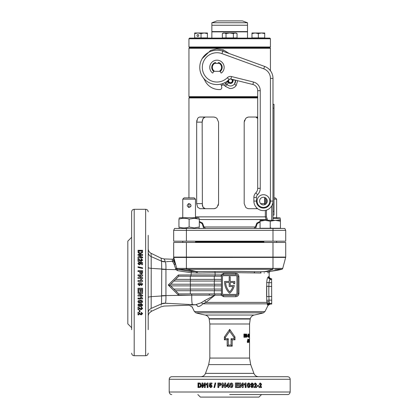 <?xml version="1.0" encoding="UTF-8"?>
<svg xmlns="http://www.w3.org/2000/svg" width="418" height="418" viewBox="0 0 418 418"><rect width="100%" height="100%" fill="white"/><g stroke="black" fill="none" stroke-linecap="round" stroke-linejoin="round"><path stroke-width="0.63" d="M188.946 38.728L189.584 38.09L269.798 38.09L270.436 38.728L188.946 38.728L188.946 47.004L270.436 47.004L269.798 47.642L189.584 47.642L269.798 47.642L270.436 48.274L188.946 48.274L188.946 96.662L189.584 97.3L257.702 97.3L189.584 97.3L188.946 97.937L188.946 197.892M214.434 208.634L216.258 207.882M218.154 205.614L218.567 203.618L217.041 207.244C216.043 208.185 214.894 208.671 213.588 208.713L200.029 208.713L197.62 207.244L196.664 203.618L202.171 203.618L203.033 207.244L205.28 208.713L204.031 208.331M218.567 203.618L218.567 122.129L216.926 118.393M215.432 117.416L213.588 117.035L200.029 117.035C199.067 117.077 198.263 117.568 197.62 118.503L196.664 122.129L196.664 203.618M196.909 120.159L196.664 122.129L202.171 122.129L202.369 205.504M248.161 117.118L246.421 117.866M245.69 118.482L244.19 122.129L244.19 203.618L245.669 207.244C246.589 208.143 247.696 208.634 248.997 208.713L257.702 208.713M244.587 120.138L244.19 122.129M188.946 203.629L188.946 207.432M257.765 118.503L255.79 117.035L256.898 117.421M256.892 208.336L255.79 208.713L248.997 208.713L255.79 208.713L257.065 208.19M204.036 117.416L205.28 117.035L203.038 118.503L202.171 122.129L202.396 120.144M199.318 221.467L202.511 223.06L204.062 226.979L205.426 228.447M253.956 228.447L255.325 226.979L256.871 223.06L260.064 221.467M266.37 220.302L265.325 216.853L265.325 210.432M270.258 227.591L271.204 228.259M203.775 117.61L202.401 120.123M202.39 205.583L203.033 207.244L203.994 208.305M257.702 118.393L256.95 117.458M173.663 230.36L174.557 228.447L186.397 228.447L186.397 230.36L285.719 230.36L285.719 241.181L173.663 241.181L173.663 230.36L186.397 230.36L186.397 241.181M257.702 97.937L188.946 97.937M264.61 204.71L264.672 203.618L260.586 203.618M257.702 117.035L248.997 117.035C247.743 117.077 246.636 117.568 245.669 118.503M264.672 197.458L264.672 203.618M217.041 118.503C216.096 117.604 214.941 117.113 213.588 117.035M186.397 228.447L284.825 228.447L285.719 230.36M260.064 222L257.19 223.693L255.649 228.447M203.733 228.447L202.192 223.693L199.318 222M255.879 227.517A1.275 0.731 12.4 0 0 255.325 226.979L204.062 226.979A1.275 0.731 167.6 0 0 203.503 227.517M272.985 78.391L270.436 78.391L270.436 201.074L270.436 78.391A10.189 10.189 0 0 0 263.737 68.818L264.604 66.425L222.836 51.221A17.19 17.19 0 0 0 199.767 67.376A17.19 17.19 0 0 1 222.836 51.221L264.604 66.425A12.733 12.733 0 0 1 272.985 78.391L272.985 220.302M266.444 210.139L266.444 216.853L267.672 220.302M199.318 219.544L265.973 219.544L266.987 219.006M247.519 38.09L247.519 31.852L211.863 31.852L211.863 38.09M247.519 22.755L242.424 20.9L216.958 20.9L211.863 22.755L211.863 25.232L247.519 25.232L211.863 25.232L211.863 31.596L247.519 31.596L247.519 22.755L211.863 22.755M274.004 104.301L272.985 104.301L274.004 104.301L274.004 215.082L272.985 215.082L274.004 215.082M272.985 215.082L272.985 211.262L274.004 211.262M279.877 228.259L279.569 228.259M263.889 242.456L263.889 241.181M276.622 242.456L276.622 241.181M272.985 218.478L275.347 218.269L280.441 219.178L280.441 221.211L280.441 220.302L275.347 220.302L280.441 221.211L280.441 228.259L260.064 228.259L260.064 221.211L265.158 220.302L270.253 221.211L275.347 220.302L260.064 220.302L260.064 221.211M270.253 221.211L270.253 228.259M274.004 197.892L275.347 197.892L276.622 199.161L274.004 199.161M189.129 207.438C191.596 206.168 191.596 204.893 189.129 203.618C186.663 204.893 186.663 206.168 189.129 207.438L188.398 207.297M190.488 204.188L191 205.907M190.89 206.267L190.488 206.873M184.035 197.892L194.224 197.892L195.499 199.161L182.765 199.161L184.035 197.892M195.499 242.456L195.499 241.181M182.765 242.456L182.765 241.181L182.765 242.456M195.499 217.752L195.499 199.161M182.765 217.752L182.765 199.161M188.278 203.822L188.737 203.66M188.753 203.655L189.129 203.618M194.224 227.935L189.129 227.026C185.744 228.223 182.347 228.223 178.946 227.026C178.946 228.223 178.946 228.223 178.946 227.026L178.946 219.178C178.946 217.982 178.946 217.982 178.946 219.178C178.946 217.982 178.946 217.982 178.946 219.178C182.332 217.982 185.728 217.982 189.129 219.178L194.224 218.269L199.318 219.178C199.318 217.982 199.318 217.982 199.318 219.178C199.318 217.982 199.318 217.982 199.318 219.178L199.318 227.026C199.318 228.223 199.318 228.223 199.318 227.026C199.318 228.223 199.318 228.223 199.318 227.026L194.224 227.935M199.318 218.269L198.425 217.752L179.834 217.752L178.946 218.269M196.606 218.478L195.499 218.332M189.129 227.026L189.129 219.178M280.441 218.269L279.548 217.752L272.985 217.752M280.441 219.178C280.441 217.982 280.441 217.982 280.441 219.178M280.441 227.026C280.441 228.223 280.441 228.223 280.441 227.026M237.043 37.897L222.339 37.897L222.339 33.565L224.179 32.996L226.018 33.565L229.691 32.996L233.369 33.565L235.203 32.996L237.043 33.565L237.043 37.897M237.043 33.565L236.06 32.996L223.327 32.996L222.339 33.565M224.179 32.996L223.243 33.153M226.018 33.565L226.018 37.897M233.369 33.565L233.369 37.897M196.977 35.546A1.019 0.883 90 0 1 198.738 35.546A1.019 0.883 90 0 1 196.977 35.546M207.406 33.565L207.406 32.996L204.224 32.996L207.406 33.565L207.406 37.897L194.673 37.897L194.673 33.565L197.86 32.996L201.042 33.565L204.224 32.996L194.673 32.996L194.673 33.565M201.042 33.565L201.042 37.897M188.946 96.662L257.702 96.662M224.722 82.712L226.838 84.509C229.555 86.63 232.126 86.463 234.54 84.013L235.559 80.183M237.654 80.705L236.154 85.565C234.529 87.696 232.377 88.668 229.691 88.485L225.312 86.307L224.314 85.256L223.228 84.932L221.331 85.486M204.517 79.697L202.129 76.071M202.129 58.677L210.672 50.359L216.738 48.869L223.228 49.826L229.231 53.551M227.115 81.244A6.322 6.322 0 0 1 227.58 81.662L228.63 82.712L225.312 86.307M224.314 85.256L227.58 81.662M235.553 80.183A5.136 5.136 0 0 1 234.54 84.013L236.154 85.565M223.228 84.932A2.545 0.392 76.6 0 0 222.836 83.532M223.134 84.964A2.545 0.392 71.7 0 0 222.627 83.605M223.228 49.826A2.545 0.381 -71.4 0 1 222.716 51.179M259.615 201.074A3.819 3.819 0 0 0 263.434 204.893A3.819 3.819 0 0 0 267.254 201.074A3.819 3.819 0 0 0 263.434 197.254A3.819 3.819 0 0 0 259.615 201.074A3.819 3.819 0 0 1 263.434 197.254A3.819 3.819 0 0 1 267.254 201.074M220.328 63.426L219.288 63.426L220.328 63.426A5.188 5.188 0 0 0 218.75 62.507A0.444 0.444 0 0 0 218.175 62.773L217.94 63.426M214.627 63.426L213.593 63.426L214.627 63.426A4.582 4.582 0 0 0 214.627 71.321L219.288 71.321A4.582 4.582 0 0 0 219.288 63.426L213.541 63.426A5.22 5.22 0 0 0 213.541 71.321L214.627 71.321M256.433 201.074L253.883 201.074L253.883 197.432A6.364 6.364 0 0 1 255.795 192.886A6.364 6.364 0 0 0 257.702 188.34L257.702 90.68A6.364 6.364 0 0 0 252.88 84.504L230.924 79.028A1.912 1.912 0 0 0 229.111 79.53A17.19 17.19 0 0 1 199.767 67.376A17.19 17.19 0 0 0 229.111 79.53L227.314 77.732A4.457 4.457 0 0 1 231.541 76.557L253.496 82.032A8.914 8.914 0 0 1 260.252 90.68L260.252 188.34A8.914 8.914 0 0 1 257.577 194.704A3.819 3.819 0 0 0 256.433 197.432L256.433 201.074A7.002 7.002 0 0 0 263.434 208.075A7.002 7.002 0 0 0 270.436 201.074L272.985 201.074A9.551 9.551 0 0 1 263.434 210.625A9.551 9.551 0 0 1 253.883 201.074A9.551 9.551 0 0 0 263.434 210.625A9.551 9.551 0 0 0 272.985 201.074M257.577 194.704L255.795 192.886A6.364 6.364 0 0 0 253.883 197.432L256.433 197.432M219.288 63.426L220.375 63.426A5.22 5.22 0 0 1 220.375 71.321L219.288 71.321M232.868 79.514L233.155 79.733A1.912 1.912 0 0 0 234.921 80.026M220.991 84.086L221.739 87.179A1.912 1.912 0 0 1 219.972 89.536A15.915 15.915 0 0 1 204.282 79.08L204.224 78.918M232.225 79.352A2.33 2.33 0 0 1 230.464 83.213A2.33 2.33 0 0 1 228.181 80.392M232.56 79.436A2.545 2.545 0 0 1 230.464 83.428A2.545 2.545 0 0 1 227.93 80.606M230.464 79.059A1.824 1.824 0 0 1 232.288 80.883A1.824 1.824 0 0 1 230.464 82.701A1.824 1.824 0 0 1 228.641 80.883A1.824 1.824 0 0 1 230.464 79.059M213.567 71.321L213.06 72.716A0.444 0.444 0 0 1 212.354 72.904A7.195 7.195 0 0 1 211.717 62.444A7.195 7.195 0 0 1 222.198 62.444A7.195 7.195 0 0 1 221.561 72.904A0.444 0.444 0 0 1 220.856 72.716L220.354 71.321M213.593 63.426A5.188 5.188 0 0 1 215.165 62.507A0.444 0.444 0 0 1 215.74 62.773L215.981 63.426M179.505 228.259L178.946 228.259M264.709 33.565L264.709 32.996L261.522 32.996L264.709 33.565L264.709 37.897L251.976 37.897L251.976 33.565L255.158 32.996L251.976 32.996L251.976 33.565M261.522 32.996L255.158 32.996L258.34 33.565L261.522 32.996M258.34 33.565L258.34 37.897M229.691 394.555L287.626 394.555C288.953 394.608 289.799 393.756 290.176 392.006L290.176 379.272C290.024 377.726 289.172 376.879 287.626 376.728L171.756 376.728C170.21 376.879 169.358 377.726 169.206 379.272L290.176 379.272M235.93 274.673L235.736 273.398C237.696 273.607 238.767 274.71 238.944 276.711L238.944 293.389C238.762 295.39 237.696 296.493 235.736 296.702L235.93 295.427A2.038 2.038 0 0 0 237.967 293.389L237.967 276.711A2.038 2.038 0 0 0 235.93 274.673L223.452 274.673A2.038 2.038 0 0 0 221.415 276.711L221.477 293.896L178.758 293.896L169.912 285.05L168.229 285.013L178.371 274.981L191.021 274.934L191.308 272.776L177.446 270.645L175.973 269.652L165.936 269.427L165.936 295.568L191.752 295.171L178.397 295.082L168.229 285.013M174.447 260.942L175.137 263.998A1.275 0.512 -15 0 0 175.231 263.915A1.275 0.512 -15 0 0 175.361 263.586A1.275 0.794 -15 0 1 175.346 263.915A1.275 0.794 -15 0 1 174.306 264.693L174.63 265.738M227.188 346.167L227.188 339.803L224.382 339.803L224.382 337.023L229.691 329.347L235 337.023L235 339.803L232.194 339.803L232.194 346.167L227.188 346.167L228.291 345.075L231.091 345.075L231.091 338.711L233.996 338.711L233.996 337.352L229.691 331.312L225.386 337.352L225.386 338.711L228.291 338.711L228.291 345.075M235.736 296.702L223.646 296.702L220.944 295.171L214.972 295.171L205.865 302.413L266.914 302.413L266.726 300.354L268.999 300.14L269.281 302.898L270.002 303.823A2.419 2.403 135.8 0 0 267.854 305.15L267.395 304.826L266.726 300.354L266.726 282.479C266.971 279.323 267.478 277.468 268.257 276.925L268.858 276.596A2.419 2.393 55.1 0 0 271.261 279.005L270.618 279.334C269.829 279.595 269.286 280.713 268.999 282.688L266.726 282.479M134.194 209.287L145.652 209.287L145.652 355.718L134.194 355.718L134.194 209.287C132.647 209.439 131.795 210.285 131.644 211.832L131.644 320.768M142.507 252.608L142.59 250.304L138.013 250.304L138.112 252.603L139.283 253.642L140.26 253.773L142.507 252.608M140.976 255.288L138.013 256.981L138.013 257.869L142.59 257.869L142.59 257.044L139.581 257.044L142.59 255.325L142.59 254.473L138.013 254.473L138.013 255.288L140.976 255.288L138.013 257.201M138.013 258.533L138.013 261.381L138.891 261.381L138.891 259.761L140.197 260.957L141.347 261.381L142.59 260.043L141.211 258.643L141.122 259.479L141.827 260.022L141.227 260.539L140.699 260.372L138.013 258.533M138.719 263.293L139.424 262.624L139.325 261.887L137.956 263.33L138.541 264.521L139.523 264.834L141.007 263.559L140.835 263.016L141.65 263.188L141.65 264.662L142.533 264.662L142.533 262.509L139.999 262.002L140.244 263.356L139.502 263.983L138.719 263.46L139.502 264.139L140.244 263.356M142.59 267.849L142.59 268.502L138.013 267.41L138.013 266.757L142.59 267.849M139.716 271.564L139.779 273.116L141.169 274.124L142.522 273.22L142.59 270.697L138.013 270.697L138.013 271.564L139.716 271.564M140.976 275.76L138.013 277.568L138.013 278.513L142.59 278.513L142.59 277.636L139.581 277.636L142.59 275.802L142.59 274.887L138.013 274.887L138.013 275.76L140.976 275.76L138.013 277.609M141.274 280.567L140.537 279.449L141.42 279.449L142.59 280.739L142.59 281.445L138.013 281.445L138.013 280.567L141.274 280.567L138.013 280.582M148.202 267.301L148.202 253.151M148.202 235.324L148.202 329.682M232.92 385.291L232.471 383.442L231.42 382.972L230.381 383.437L229.926 385.281C229.78 386.572 230.281 387.345 231.42 387.611L232.465 387.146L232.92 385.291L232.434 387.146L231.405 387.611M236.311 386.786L238.871 386.786L238.871 387.549L235.433 387.549L235.433 382.972L238.814 382.972L238.814 383.734L236.311 383.734L236.311 384.732L238.641 384.732L238.641 385.495L236.311 385.495L236.311 386.786L236.311 385.495M240.491 384.586L242.268 387.549L243.192 387.549L243.192 382.972L242.335 382.972L242.335 385.981L240.533 382.972L239.624 382.972L239.624 387.549L240.491 387.549L240.491 384.586L240.376 387.549M245.188 384.288L244.107 385.025L244.107 384.147L245.356 382.972L246.04 382.972L246.04 387.549L245.188 387.549L245.188 384.288L243.955 385.025M250.121 385.291L249.698 383.442L248.705 382.972L247.712 383.437L247.278 385.281C247.142 386.572 247.618 387.345 248.705 387.611L249.692 387.146L250.121 385.291L249.483 387.146L248.506 387.611M252.012 386.843L251.547 386.316L250.727 386.415L251.897 387.611C253 387.371 253.501 386.587 253.397 385.265C253.501 383.98 253.021 383.217 251.96 382.972L250.617 384.461L251.871 385.908L252.65 385.527L252.012 386.843L251.317 386.316M253.883 387.549L256.595 387.549L256.595 386.671L255.064 386.671L256.197 385.365L256.595 384.215L255.33 382.972L253.992 384.351L254.792 384.44L255.314 383.734L255.806 384.335L255.649 384.863L253.883 387.549M257.174 385.553L258.679 385.553L258.679 386.316L257.174 386.316L257.174 385.553M258.935 387.549L261.516 387.549L261.516 386.671L260.059 386.671L261.14 385.365L261.516 384.215L260.315 382.972L259.04 384.351L259.803 384.44L260.299 383.734L260.764 384.335L260.618 384.863L258.935 387.549M249.551 339.604L249.556 341.48M249.551 339.17L249.551 342.436L249.525 339.17M249.358 341.01L249.358 341.537L249.17 341.01M248.794 342.52L249.06 340.848L248.788 339.17L248.464 340.879L248.794 342.52M247.973 340.518L247.994 339.17L247.56 341.522L247.968 342.52L248.329 341.527L247.973 340.518L247.388 340.518L247.728 341.527L247.383 342.52M249.556 336.354L249.556 335.826M249.509 334.562L249.509 337.336L249.436 334.562M249.347 336.182L249.227 337.336L249.05 336.887L249.259 334.071L249.259 336.182M248.522 334.562L248.804 334.99L248.527 333.987L247.916 335.649L248.532 337.336L248.971 335.623L248.532 335.623L248.799 336.192L248.538 336.767L248.135 335.644L248.522 334.562L247.921 334.562M247.681 335.826L247.681 336.354L247.19 336.354L247.19 335.826L247.681 335.826M246.829 337.253L246.829 334.071L246.531 334.071L246.531 336.166L245.721 334.071L245.413 334.071L245.413 337.253L245.758 337.253L245.758 335.168L246.563 337.253M244.311 335.257L245.058 335.257L245.058 335.826L244.311 335.826L244.311 336.683L245.058 336.683L245.058 337.253L243.919 337.253L243.919 334.071L245.058 334.071L245.058 334.64L244.311 334.64L244.311 335.257L243.919 335.257M270.164 271.308L269.166 272.562L269.166 276.366C269.307 277.839 270.117 278.644 271.585 278.79L271.71 304.043L270.221 304.043L268.058 305.38L264.96 311.582L194.422 311.582L192.123 306.974L192.473 306.916M271.71 286.419L268.873 286.419L268.79 291.414L268.999 300.14L271.71 300.14M234.791 281.789A15.534 15.534 0 0 1 234.665 283.744L233.636 283.744A14.515 14.515 0 0 0 233.756 282.469L230.203 282.469L230.203 285.525L234.331 285.525A15.534 15.534 0 0 1 229.691 293.295A15.534 15.534 0 0 1 224.597 281.45L229.184 281.45L229.184 276.737L230.203 276.737L230.203 281.45L234.785 281.45A15.534 15.534 0 0 1 234.791 281.789M214.622 271.538A1.275 0.47 -91.6 0 1 215.092 272.813L197.463 273.022L197.244 271.737L186.799 269.312L177.582 269.312L191.272 271.491L214.622 271.538C229.142 271.235 242.618 271.303 255.043 271.742L261.59 271.742C273.158 271.235 273.158 271.235 261.59 271.742A1.275 0.998 -90 0 0 260.597 273.017C271.956 272.505 271.956 272.505 260.597 273.017L229.691 272.562L215.092 272.813L215.113 274.924L220.944 274.924L223.646 273.398L235.736 273.398M271.71 282.688L268.999 282.688L268.873 286.419L266.611 286.21L266.611 296.618L271.71 296.409M260.597 273.017L261.072 273.017M264.103 272.938L264.385 272.928M267.515 272.719L268.696 272.609M131.644 327.707L127.824 323.882L127.824 241.118L131.644 237.299M261.522 394.555L258.977 397.1L200.405 397.1L197.86 394.555M166.343 261.705L172.488 261.24A1.275 1.249 0 0 0 173.663 259.996L173.663 257.086L176.84 268.805L176.652 268.403L282.73 268.408L285.672 257.415A1.275 1.275 0 0 0 285.719 257.086L285.719 242.456L173.663 242.456L173.663 257.948A1.275 1.275 0 0 1 172.347 259.223L172.488 261.24L172.347 259.223L164.133 258.941L165.371 261.762L164.446 259.667M220.944 274.924L221.477 276.199L178.758 276.199L172.409 282.547M197.463 273.022L191.308 272.776L191.272 271.491M190.89 276.199L191.021 274.934L215.113 274.924A1.275 0.47 90 0 1 214.643 276.199M161.536 261.161A7.639 7.357 -3.3 0 0 165.382 261.783L165.382 261.783C165.831 262.938 166.019 265.446 165.946 269.312L165.936 269.427A7.639 1.249 0.9 0 1 161.74 269.265L161.536 261.145L151.17 256.6L151.222 268.34L165.946 269.312M232.967 286.544A14.515 14.515 0 0 1 229.691 291.874A14.515 14.515 0 0 1 225.631 282.469L229.184 282.469L229.184 286.544L232.967 286.544M221.415 290.714L175.576 290.714M221.415 289.057L173.919 289.057M221.415 285.875L170.737 285.875L170.152 285.29L169.379 286.147M221.415 284.219L170.737 284.219L173.919 281.037L190.326 281.037L190.326 284.219M221.415 281.037L190.326 281.037M221.477 276.199L221.415 276.711M221.415 279.381L175.576 279.381M269.281 302.898A2.419 2.017 -175.9 0 0 267.206 303.834L202.798 303.834C201.309 305.579 199.642 306.472 197.803 306.525A3.182 2.696 88.9 0 0 195.446 304.764C187.102 305.281 187.102 305.281 195.446 304.764L190.76 305.02M201.293 302.747A3.182 2.393 41.5 0 1 202.798 303.834L205.865 302.413A3.182 1.677 54.9 0 0 204.606 300.615L201.293 302.747L195.446 304.764L165.371 303.243C163.725 306.974 163.725 306.974 165.371 303.243L167.958 303.431M204.606 300.615L214.941 295.165L191.747 295.155L209.371 295.165A1.275 0.392 90 0 0 208.979 293.896M170.737 284.219L169.907 285.05M178.397 295.082L178.758 293.896M236.949 276.711A1.019 1.019 0 0 0 235.93 275.692L223.452 275.692A1.019 1.019 0 0 0 222.433 276.711L222.433 293.389A1.019 1.019 0 0 0 223.452 294.408L235.93 294.408A1.019 1.019 0 0 0 236.949 293.389L236.949 276.711M221.415 293.389A2.038 2.038 0 0 0 223.452 295.427L235.93 295.427L237.048 295.092M237.356 294.842L237.612 294.538M221.477 293.896L220.944 295.171M222.804 295.322L223.452 295.427L223.646 296.702M223.646 273.398L223.452 274.673L222.804 274.778M237.805 275.911L237.612 275.561M161.74 295.73A7.639 1.238 -0.9 0 1 165.936 295.568L165.941 295.683C166.019 299.554 165.831 302.068 165.382 303.222A7.639 7.357 -176.7 0 0 161.536 303.849C160.883 307.81 160.883 307.81 161.536 303.86L161.74 269.265M191.606 293.896L191.747 295.155A9.677 1.076 91.2 0 0 192.594 304.717M177.091 269.077L176.652 268.408L177.582 269.312L176.84 268.805L175.973 269.652L174.306 264.693L172.488 261.24M180.665 268.377L179.625 268.377M179.28 268.377L178.502 268.377M282.542 268.393L281.988 268.382M280.87 268.377L278.712 268.377M267.692 271.005L272.996 269.312L272.985 257.415L173.716 257.441M269.782 271.35L281.8 269.312C275.159 270.932 268.424 271.742 261.59 271.742L260.252 271.742M267.865 376.728L258.951 376.728M209.345 376.728L200.431 376.728M228.986 386.613L229.576 386.613L229.576 385.845L228.986 385.845L228.986 383.029L228.223 383.029L226.29 385.851L226.29 386.613L228.108 386.613L228.108 387.549L228.986 387.549L228.986 386.613M222.956 384.586L224.759 387.549L225.704 387.549L225.704 382.972L224.827 382.972L224.827 385.981L222.993 382.972L222.083 382.972L222.083 387.549L222.956 387.549L222.956 384.586L224.811 387.549M218.776 385.845L220.317 385.783L221.326 384.393L220.422 383.04L217.909 382.972L217.909 387.549L218.776 387.549L218.776 385.845M215.087 382.972L215.73 382.972L214.648 387.549L214.006 387.549L215.087 382.972M210.588 386.843L209.93 386.143L209.209 386.242L210.625 387.611L211.795 387.021L212.104 386.039L210.85 384.555L210.317 384.727L210.484 383.912L211.936 383.912L211.936 383.029L209.815 383.029L209.319 385.563L210.651 385.318L211.262 386.06L210.792 386.843L211.461 386.06L210.651 385.318M207.176 384.288L206.147 385.025L206.147 384.147L207.338 382.972L207.997 382.972L207.997 387.549L207.176 387.549L207.176 384.288L207.417 387.549M202.787 384.586L204.423 387.549L205.285 387.549L205.285 382.972L204.48 382.972L204.48 385.981L202.824 382.972L202.004 382.972L202.004 387.549L202.787 387.549L202.787 384.586L204.689 387.549M200.212 383.06L198.012 382.972L198.012 387.549L200.206 387.455L201.204 386.279L201.324 385.307L200.212 383.06M267.865 394.555L258.951 394.555M148.202 311.854L148.202 297.491C148.291 297.104 149.299 296.822 151.222 296.649L165.941 295.683M151.086 254.149L151.06 253.292C149.236 252.31 148.28 250.784 148.202 248.715L148.202 248.741M138.013 312.147L138.013 314.858L138.891 314.858L138.891 313.322L140.197 314.461L141.347 314.858L142.59 313.594L141.211 312.256L141.122 313.056L141.827 313.578L141.227 314.07L140.699 313.913L138.013 312.147M140.009 310.313L140.009 311.88L139.246 311.88L139.246 310.313L140.009 310.313M138.013 306.911L138.013 309.712L138.891 309.712L138.891 308.129L140.197 309.299L141.347 309.712L142.59 308.406L141.211 307.026L141.122 307.852L141.827 308.39L141.227 308.897L140.699 308.73L138.013 306.911M138.719 304.994L139.246 304.518L139.147 303.677L137.956 304.874C138.191 306.007 138.975 306.519 140.302 306.415C141.587 306.519 142.35 306.028 142.59 304.936L141.101 303.567L139.654 304.847L140.035 305.647L138.719 304.994L139.246 304.33M140.27 303.06L142.12 302.627L142.59 301.618L142.125 300.61L140.281 300.171C138.995 300.03 138.217 300.511 137.956 301.618L138.421 302.622L140.27 303.06L138.421 302.449L137.956 301.451M141.274 298.055L140.537 296.963L141.42 296.963L142.59 298.227L142.59 298.912L138.013 298.912L138.013 298.055L141.274 298.055L140.537 296.837M140.976 293.321L138.013 295.108L138.013 296.043L142.59 296.043L142.59 295.176L139.581 295.176L142.59 293.358L142.59 292.448L138.013 292.448L138.013 293.321L140.976 293.321L138.013 293.227M138.776 289.125L138.776 291.691L138.013 291.691L138.013 288.248L142.59 288.248L142.59 291.633L141.827 291.633L141.827 289.125L140.829 289.125L140.829 291.461L140.067 291.461L140.067 289.125L138.776 289.125L140.067 289.125M141.827 284.245L141.3 284.731L141.394 285.614L142.59 284.355C142.345 283.164 141.561 282.62 140.239 282.735C138.959 282.625 138.196 283.143 137.956 284.292L139.445 285.729L140.887 284.376L140.505 283.55L141.827 284.245L140.505 283.55M131.644 282.5L131.644 329.682M197.803 306.525C190.216 307.042 190.216 307.042 197.803 306.525M148.202 267.494C148.348 267.912 149.357 268.194 151.222 268.34L151.17 308.406C151.018 312.8 151.018 312.8 151.17 308.406L161.698 303.792M192.123 306.974L189.166 305.213L164.133 306.065L161.045 306.833L151.065 311.467M151.086 310.84L151.102 310.26M151.227 266.318L151.227 265.378M151.217 260.874L151.201 258.82M151.17 256.621L151.17 256.6C149.236 255.717 148.244 254.238 148.202 252.164M165.371 261.762L161.536 261.145L161.076 258.366M164.133 258.941L161.045 258.167L151.06 253.292L151.17 256.6M231.091 345.075L232.194 346.167M227.188 339.803L228.291 338.711M231.091 338.711L232.194 339.803M224.382 339.803L225.386 338.711M233.996 338.711L235 339.803M224.382 337.023L225.386 337.352M233.996 337.352L235 337.023M229.691 329.347L229.691 331.312M198.346 387.549L198.346 382.972M199.71 386.786L200.217 386.744L200.859 385.265L200.149 383.781L198.769 383.734L198.769 386.786L199.903 386.744L200.551 385.265L199.83 383.781L200.149 383.781M200.551 385.265L200.859 385.265M199.903 386.744L200.217 386.744M199.83 383.781L199.14 383.734M204.747 382.972L204.747 385.981L204.48 385.981M202.291 387.549L202.291 382.972M206.393 384.91L206.393 384.147L207.574 382.972M210.249 385.673L209.533 385.563L210.024 383.029M210.317 384.727L211.048 384.555M210.824 387.611L209.423 386.242L210.134 386.143M214.173 387.549L215.239 382.972M218.034 387.549L218.034 382.972M219.403 385.082L220.552 384.408L220.02 383.766L218.776 383.734L218.776 385.082L220.453 384.408L220.02 383.766M219.92 383.766L219.236 383.734M224.874 382.972L224.827 385.981M222.162 387.549L222.162 382.972M226.326 386.613L226.29 385.851M226.326 385.851L228.238 383.029M228.124 387.549L228.108 386.613M228.108 385.845L228.124 384.325L227.058 385.845L228.108 385.845L228.108 384.325M232.471 383.442L232.883 385.291M231.405 382.972L232.439 383.442M231.405 383.734L230.893 384.184L230.793 385.291L231.405 386.843L231.943 386.394L232.037 385.291L231.42 383.734L230.903 384.184L230.804 385.291L231.42 386.843M238.547 384.732L238.547 385.495M236.311 383.734L236.311 384.732M238.715 382.972L238.715 383.734M238.772 386.786L238.772 387.549M243.051 382.972L243.051 387.549M240.418 382.972L242.335 385.981M245.868 382.972L245.868 387.549M249.698 383.442L249.907 385.291M248.506 382.972L249.483 383.442M248.705 383.734L248.015 384.184L247.926 385.291L248.506 386.843L249.196 386.394L249.29 385.291L248.705 383.734L248.214 384.184L248.12 385.291L248.705 386.843M252.65 385.527L251.636 385.908M251.725 382.972C252.775 383.217 253.251 383.98 253.146 385.265C253.251 386.587 252.754 387.371 251.662 387.611M251.976 383.734L251.213 384.424L252.017 385.145L252.587 384.482L251.976 383.734L251.437 384.424L252.017 385.145M255.314 383.734L254.531 384.44M255.058 382.972L256.312 384.215L255.064 386.671M256.595 384.215L256.312 384.215M256.197 385.365L255.92 385.365M256.312 386.671L256.312 387.549M258.371 385.553L258.371 386.316M260.299 383.734L259.489 384.44M259.991 382.972L261.182 384.215L260.811 385.365L259.74 386.671L260.059 386.671M261.516 384.215L261.182 384.215M261.14 385.365L260.811 385.365M261.182 386.671L261.182 387.549M138.013 250.581L142.59 250.581M138.776 252.017L138.818 252.545L140.302 253.219L141.786 252.477L141.827 251.098L138.776 251.098L138.818 252.284L140.302 252.963L141.786 252.477M138.818 252.284L138.818 252.545M141.786 252.211L141.827 251.49M142.59 257.263L139.581 257.044M138.013 254.719L142.59 254.719M138.013 258.742L140.699 260.566L141.227 260.733L141.827 260.022M141.122 259.677L141.211 258.852L142.59 260.236M139.889 262.912L139.999 262.18L142.533 262.682M140.835 263.016L141.007 263.727M137.956 263.497L139.325 262.065L139.424 262.797M138.013 266.898L142.59 267.98M138.013 270.801L142.59 270.801M140.479 272.181L141.159 273.335L141.796 272.802L141.827 271.564L140.479 271.564L141.159 273.252L141.796 272.802M141.796 272.714L141.827 272.029M142.59 277.677L139.581 277.636M138.013 274.95L142.59 274.95M140.547 279.475L141.42 279.475L142.59 280.755M140.887 284.36L139.445 285.703L137.956 284.277M142.59 284.339L141.394 285.583L141.3 284.71M140.124 284.23L139.466 283.608L138.719 284.271L139.403 284.851L140.124 284.23L139.466 283.618L138.719 284.271M140.829 291.383L140.067 291.383M141.827 289.125L140.829 289.125M142.59 291.555L141.827 291.555M138.776 291.612L138.013 291.612M142.59 295.923L138.013 295.923M142.59 293.264L139.581 295.176M142.59 298.771L138.013 298.771M142.12 302.627L140.27 302.883M142.59 301.451L142.12 302.454M141.827 301.618L141.378 300.955L140.27 300.861L138.719 301.451L139.168 302.12L140.27 302.214L141.827 301.618L141.378 301.117L140.27 301.023L138.719 301.618M140.035 305.647L139.654 304.654M142.59 304.743C142.35 305.824 141.587 306.31 140.302 306.206C138.975 306.31 138.191 305.804 137.956 304.68M141.827 304.957L141.138 304.215L140.422 304.999L141.08 305.579L141.827 304.957L141.138 304.409L140.422 304.999M141.827 308.39L141.122 307.632M142.59 308.181L141.347 309.477L138.891 308.129M138.891 309.477L138.013 309.477M140.009 311.624L139.246 311.624M141.827 313.578L141.122 312.789M142.59 313.322L141.347 314.576L138.891 313.322M141.347 314.858L141.347 314.576M140.197 314.461L140.197 314.184M138.891 314.576L138.013 314.576M244.567 334.071L244.567 334.64M244.311 334.64L243.919 334.64M244.567 335.257L244.567 335.826M244.311 335.826L243.919 335.826M244.311 336.683L243.919 336.683M244.567 336.683L244.567 337.253M245.413 334.599L245.627 335.168M246.531 336.166L245.993 336.166M246.28 336.166L246.28 336.495M245.758 335.168L245.241 335.168M248.135 335.644L247.545 335.644M248.538 336.767L247.931 336.767M248.976 335.758L248.355 335.758M248.271 336.767L248.198 337.054M248.762 334.139L248.151 334.139L248.302 334.578L248.919 334.578M249.227 336.767L248.6 336.767M248.182 339.426L247.592 339.426M248.329 341.527L247.728 341.527M247.221 341.496L247.801 341.496L247.963 341.95L247.963 341.051L247.801 341.496M247.378 341.95L247.963 341.95M247.378 341.051L247.963 341.051M249.06 340.848L248.438 340.848M248.036 340.884L248.642 340.884L248.794 341.95L248.794 339.745L248.642 340.884M248.177 341.95L248.794 341.95M248.177 339.745L248.794 339.745M249.551 341.255L249.483 340.168M249.53 340.168L249.478 341.255M282.181 269.15L282.73 268.408A1.275 1.275 -165 0 1 281.795 269.312L274.715 269.302M275.937 269.302L277.129 269.296M280.729 269.296L281.1 269.296M281.136 269.302L281.612 269.302M266.475 271.601L269.709 271.355M272.996 269.312L186.799 269.312L186.799 268.408M261.631 271.742L261.59 271.742C265.435 271.71 269.098 270.906 272.583 269.312L272.583 268.408M177.446 270.645L177.582 269.312L196.235 271.726L196.418 273.011M214.497 293.896A1.275 0.475 90 0 1 214.972 295.171L214.941 295.165A1.275 0.47 90 0 0 214.471 293.896M271.71 279.334L270.618 279.334A2.419 2.356 68.2 0 1 268.257 276.925M267.395 304.826A2.419 2.372 116 0 1 269.505 303.499L271.71 303.499M266.914 302.413A2.419 1.014 170.6 0 1 269.197 301.388M174.013 259.003L174.369 260.576M175.121 263.962L174.118 261.877M172.503 261.522A1.275 1.212 0 0 0 173.663 260.309L175.137 263.998L173.663 257.086L285.719 257.086A1.275 1.275 0 0 1 285.672 257.415L272.985 257.415L272.985 242.456M174.306 264.693A1.275 0.768 149.1 0 0 175.137 263.998M173.71 257.415L173.663 257.086A1.275 1.275 0 0 0 173.71 257.415A1.275 1.275 0 0 1 173.663 257.086A1.275 1.275 0 0 0 173.71 257.415A1.275 1.129 -15 0 1 173.736 257.765M177.587 269.312A1.275 1.275 -15 0 1 176.652 268.403L175.602 268.946M178.763 276.199L178.371 274.981M263.889 241.818L195.499 241.818M272.985 228.447L272.985 241.181M195.499 216.853L266.444 216.853M265.325 204.392L265.325 197.756M271.71 220.302L271.71 205.839M266.444 198.717L266.444 203.43M274.004 108.121L272.985 108.121M228.63 82.712A2.592 2.592 0 0 0 232.622 79.451M263.737 68.818L221.968 53.614A14.646 14.646 0 0 0 202.317 67.376A14.646 14.646 0 0 0 227.314 77.732M221.968 53.614L222.836 51.221M269.798 201.074A6.364 6.364 0 0 1 263.434 207.438A6.364 6.364 0 0 1 257.07 201.074A6.364 6.364 0 0 1 263.434 194.71A6.364 6.364 0 0 1 269.798 201.074M257.702 188.34L260.252 188.34M257.702 90.68L260.252 90.68M252.88 84.504L253.496 82.032M230.924 79.028L231.541 76.557M263.444 312.831L195.938 312.831A125.546 125.546 0 0 0 205.16 315.036L254.222 315.036A125.546 125.546 0 0 0 263.444 312.831L264.96 311.582M250.204 319.049L249.556 323.992L209.826 323.992L209.178 319.049L250.204 319.049L250.298 318.709L209.089 318.709C208.477 316.74 207.166 315.517 205.16 315.036M253.898 373.373L250.706 364.611L208.676 364.611L205.484 373.373L253.898 373.373C254.792 375.495 256.386 376.613 258.685 376.728M208.676 364.611L209.826 358.08L249.556 358.08L249.556 323.992M169.206 379.272L169.206 392.006L290.176 392.006M214.282 290.714L214.282 293.896M214.575 289.057L214.575 290.714M214.282 285.875L214.282 289.057M214.575 284.219L214.575 285.875M214.282 281.037L214.282 284.219M214.575 279.381L214.575 281.037M214.282 276.199L214.282 279.381M190.326 290.714L190.326 293.896M190.451 289.057L190.451 290.714M190.326 285.875L190.326 289.057M190.451 284.219L190.451 285.875M190.451 279.381L190.451 281.037M190.326 276.199L190.326 279.381M271.71 303.823L270.002 303.823M271.71 279.005L271.261 279.005M186.397 242.456L186.386 269.312M163.177 303.353L164.055 303.233M161.536 303.86L165.371 303.243M148.202 312.836C148.285 310.804 149.278 309.33 151.17 308.406M255.043 271.742A1.275 0.794 -90 0 0 254.249 273.017M238.944 276.711L237.967 276.711M238.944 293.389L237.967 293.389M274.255 228.447L273.67 228.306M270.436 38.728L270.436 47.004M188.946 48.274L189.584 47.642L188.946 47.004M276.622 217.752L276.622 199.161M179.834 228.447L178.946 227.935M198.425 228.447L199.318 227.935M270.436 48.274L270.436 70.752M270.436 78.391L270.436 96.662M205.484 373.373C204.59 375.495 202.996 376.613 200.697 376.728M145.652 209.287C147.199 209.439 148.05 210.285 148.202 211.832M209.826 323.992L209.826 358.08M169.206 392.006C169.583 393.756 170.429 394.608 171.756 394.555M145.652 355.718C147.199 355.566 148.05 354.72 148.202 353.168M134.194 355.718C132.647 355.566 131.795 354.72 131.644 353.168M209.178 319.049L209.089 318.709M250.706 364.611L249.556 358.08M151.06 311.713C149.236 312.695 148.28 314.221 148.202 316.29M250.298 318.709C250.904 316.74 252.216 315.517 254.222 315.036M195.938 312.831L194.422 311.582"/></g></svg>
